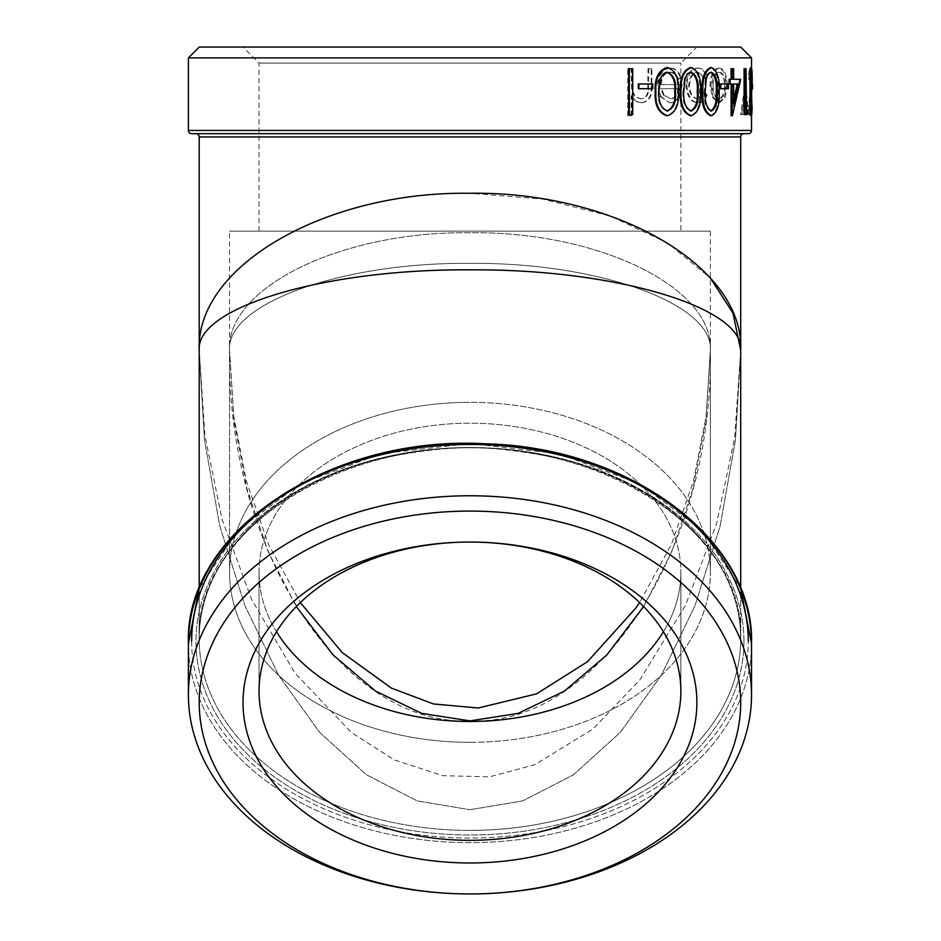 <?xml version="1.0" encoding="UTF-8"?>
<svg xmlns="http://www.w3.org/2000/svg" width="941" height="941" viewBox="0 0 941 941"><rect width="100%" height="100%" fill="white"/><g stroke="black" fill="none" stroke-linecap="round" stroke-linejoin="round"><path stroke-width="0.71" stroke-dasharray="4.71 3.53" d="M643.632 606.557L672.015 551.097L693.058 488.355L705.973 420.58L710.373 350.275L706.126 416.534L693.329 481.698L671.404 544.357L639.598 602.581A210.913 149.137 180 0 1 680.872 691.188A210.913 149.137 180 0 1 469.959 840.325A210.913 149.137 180 0 1 259.046 691.188L259.046 572.34L259.046 691.188A210.913 149.137 180 0 1 300.32 602.569L268.491 544.357L246.566 481.698L233.78 416.534L229.545 350.275C226.263 303.837 341.465 262.174 469.959 263.374C598.417 262.174 713.666 303.837 710.373 350.275C713.654 303.837 598.452 262.174 469.959 263.374C341.501 262.174 226.24 303.837 229.545 350.275C226.24 287.476 341.501 231.121 469.959 232.745C598.452 231.121 713.654 287.476 710.373 350.275C713.666 287.476 598.417 231.121 469.959 232.745C341.465 231.121 226.263 287.476 229.545 350.275L233.933 420.592L246.848 488.367L267.903 551.097L296.297 606.557M469.959 542.051A226.922 160.464 180 0 1 696.881 702.515A226.922 160.464 180 0 1 469.959 862.979A226.922 160.464 180 0 1 243.025 702.515A226.922 160.464 180 0 1 469.959 542.051M680.872 231.145L259.046 231.145L710.373 231.145L469.959 231.145L680.872 231.145L680.872 63.071L259.046 63.071L680.872 63.071L696.881 47.05L243.025 47.05L696.881 47.05M259.046 231.145L259.046 63.071L243.025 47.05M469.959 742.331A240.414 169.992 180 0 0 710.373 572.34A240.414 169.992 180 0 0 469.959 402.336A240.414 169.992 180 0 1 710.373 572.34A240.414 169.992 180 0 1 469.959 742.331A240.414 169.992 180 0 1 229.545 572.34A240.414 169.992 180 0 1 469.959 402.336A240.414 169.992 180 0 0 229.545 572.34A240.414 169.992 180 0 0 469.959 742.331M710.373 231.145L710.373 350.275C713.666 548.309 598.441 726.005 469.959 720.888C341.489 725.993 226.252 548.309 229.545 350.275L229.545 572.34L229.545 231.145L469.959 231.145L229.545 231.145M199.221 47.05L740.696 47.05M751.518 57.883L188.4 57.883M663.405 631.764A210.913 149.137 180 0 0 680.872 572.34L680.872 691.188L680.872 572.34A210.913 149.137 180 0 1 469.959 721.476A210.913 149.137 180 0 1 259.046 572.34A210.913 149.137 180 0 0 276.513 631.764M199.221 702.515A270.737 191.435 0 0 0 469.959 893.95A270.737 191.435 0 0 0 740.696 702.515A270.737 191.435 0 0 0 469.959 511.081A270.737 191.435 0 0 0 199.221 702.515M751.518 694.858A281.559 199.092 180 0 1 469.959 893.95A281.559 199.092 180 0 1 188.4 694.858A281.559 199.092 180 0 1 469.959 495.766A281.559 199.092 180 0 1 751.518 694.858L751.518 643.55A281.559 199.092 0 0 1 469.959 842.642A281.559 199.092 0 0 1 188.4 643.55L188.4 694.858M740.696 350.275L734.709 437.671L716.666 523.408L685.518 605.263L639.845 679.92L592.806 729.146L534.876 764.692L489.614 776.831L442.799 775.69L394.455 759.975L351.499 732.663L294.886 672.991L251.6 599.405L222.041 519.256L204.903 435.53L199.221 350.275L199.221 638.951C193.364 523.843 362.426 425.332 523.408 452.221C647.185 468.112 743.155 551.391 740.696 638.951L740.696 588.56L702.033 530.206L639.386 483.733L559.283 453.821L469.959 443.505L380.635 453.821L300.52 483.733L237.885 530.206L199.221 588.56L199.221 638.951C196.763 551.391 292.733 468.112 416.498 452.221C577.492 425.332 746.554 523.843 740.696 638.951A270.737 191.435 180 0 1 469.959 830.397A270.737 191.435 180 0 0 740.696 638.951A270.737 191.435 180 0 0 469.959 447.516A270.737 191.435 180 0 0 199.221 638.951A270.737 191.435 180 0 0 469.959 830.397A270.737 191.435 180 0 1 199.221 638.951A270.737 191.435 180 0 1 469.959 447.516A270.737 191.435 180 0 1 740.696 638.951L740.696 350.275L735.462 439.906L720.088 526.113L695.058 605.51L661.394 675.144L620.378 732.298L573.563 774.737L522.773 800.897L469.959 809.719L522.773 800.897L573.563 774.737L620.378 732.298L661.394 675.144L695.058 605.51L720.088 526.113L735.462 439.906L740.696 350.275C744.413 307.295 614.626 268.738 469.959 269.855C325.268 268.738 195.528 307.295 199.221 350.275L204.444 439.918L219.818 526.125L244.86 605.51L278.536 675.132L319.54 732.298L366.355 774.725L417.134 800.897L469.959 809.719L417.134 800.897L366.355 774.725L319.54 732.298L278.536 675.132L244.86 605.51L219.818 526.125L204.444 439.918L199.221 350.275C195.528 266.385 325.268 191.105 469.959 193.281L543.004 199.08L610.638 216.136L667.828 243.131L710.373 278.054M195.975 133.681L743.943 133.681L195.975 133.681M632.728 68.705L628.729 68.705M632.105 68.705L632.105 114.555L628.729 114.555M652.795 83.984L638.292 83.984M652.089 83.984L652.089 88.689L638.292 88.689M666.828 67.529C674.909 70.516 678.461 78.538 677.485 91.606C678.496 104.651 674.932 112.685 666.828 115.731M690.423 67.529C697.422 70.516 700.492 78.538 699.633 91.606C700.516 104.651 697.446 112.685 690.423 115.731M710.584 67.529C716.372 70.516 718.912 78.538 718.183 91.606C718.924 104.651 716.395 112.685 710.584 115.731M728.452 83.984L719.818 83.984M727.452 83.984L727.452 88.689L719.818 88.689M732.122 83.984L729.087 83.984M732.122 79.291L729.087 79.291M733.639 68.705L731.11 68.705M732.627 68.705L732.627 79.291L733.639 79.291L732.627 79.291M740.708 79.291L739.661 79.291L731.11 115.731M746.037 68.705L744.06 68.705M744.978 68.705L744.978 109.85L746.037 109.85L744.978 109.85M747.46 109.85L746.401 109.85L745.872 114.555L744.06 114.555M751.436 68.705L749.953 68.705M750.365 68.705L750.906 109.85L750.718 114.555L749.953 114.555M751.412 88.689L751.412 83.984L751.436 88.689M748.942 79.879L750.118 72.234L750.871 80.009L748.813 105.027C748.954 111.732 749.401 115.296 750.153 115.731L751.094 107.968L750.859 105.145L750.106 111.026L749.354 105.227L751.118 79.938C751.13 72.269 750.8 68.128 750.118 67.529C749.424 68.034 748.848 71.375 748.389 77.55L748.942 79.879L750.012 79.879L751.2 72.234L750.118 72.234M741.767 114.555L744.66 94.853L747.048 114.555L747.848 114.555L745.096 90.501L745.096 68.705L744.202 68.705L744.202 90.501L740.496 114.555L742.814 114.555L745.719 94.853L744.66 94.853M724.323 97.276L726.252 85.372C725.958 74.762 723.406 69.011 718.606 68.117C713.466 69.011 710.596 74.762 709.996 85.372L712.361 97.252L718.606 102.792L724.323 97.276L725.299 97.276L727.24 85.372L726.252 85.372M704.338 92.806L697.363 98.687C692.235 98.252 689.33 93.877 688.624 85.549C689.306 77.127 692.235 72.692 697.375 72.234L704.338 78.115L706.232 75.856C704.162 70.622 701.21 68.034 697.34 68.117C690.694 68.717 686.918 74.398 686.001 85.184C686.906 96.264 690.753 102.146 697.54 102.792C701.363 102.84 704.268 100.228 706.232 94.947L704.338 92.806L697.363 98.687M680.249 77.374C678.061 71.245 674.521 68.164 669.639 68.117C662.146 69.022 658.065 74.762 657.406 85.372L660.276 96.558L669.71 102.792C673.627 102.804 676.72 100.605 678.99 96.205L681.413 84.572L660.464 84.572C660.958 77.009 663.899 72.892 669.274 72.234C673.086 72.316 675.92 74.668 677.802 79.291L681.049 77.374C678.861 71.245 675.309 68.164 670.415 68.117L669.639 68.117M631.152 115.731L631.152 95.888C633.763 100.275 637.186 102.581 641.433 102.792C648.655 101.357 651.913 95.7 651.196 85.819L651.196 68.705L648.02 68.705L647.655 92.089C646.738 96.488 644.479 98.676 640.856 98.687C636.245 98.276 633.187 95.323 631.67 89.807L631.152 68.705L627.753 68.705L627.753 115.731L631.764 115.731L631.764 95.888L631.152 95.888M748.271 133.681L191.646 133.681M259.046 572.34A210.913 149.137 180 0 1 469.959 423.203A210.913 149.137 180 0 1 680.872 572.34A210.913 149.137 180 0 0 469.959 423.203A210.913 149.137 180 0 0 259.046 572.34M631.764 95.888C634.387 100.275 637.833 102.581 642.091 102.792L641.433 102.792M642.091 102.792C649.337 101.357 652.607 95.7 651.89 85.819L651.89 68.705L651.196 68.705M648.02 68.705L651.89 68.705M648.714 68.705L648.714 84.467L648.337 92.089L647.655 92.089M648.337 92.089C647.42 96.488 645.15 98.676 641.515 98.687L640.856 98.687M641.515 98.687C636.881 98.276 633.811 95.323 632.293 89.807L631.67 89.807M632.293 89.807L631.764 68.705L631.152 68.705M627.753 68.705L631.764 68.705M628.365 68.705L628.365 115.731L627.753 115.731M628.365 115.731L631.764 115.731M670.415 68.117C662.876 69.022 658.794 74.762 658.135 85.372L657.406 85.372M658.135 85.372L661.005 96.558L660.276 96.558M661.005 96.558L669.71 102.792M670.486 102.792C674.403 102.804 677.508 100.605 679.79 96.205L678.99 96.205M679.79 96.205L682.225 84.572L681.413 84.572M660.464 84.572L682.225 84.572M661.194 84.572C661.688 77.009 664.64 72.892 670.051 72.234L669.274 72.234M670.051 72.234C673.862 72.316 676.72 74.668 678.59 79.291L677.802 79.291M678.59 79.291L681.049 77.374M670.627 98.687L664.44 95.547L661.511 88.689L679.473 88.689C678.285 95.088 675.332 98.429 670.627 98.687L664.44 95.547M663.687 95.547L660.782 88.689L661.511 88.689M660.782 88.689L679.473 88.689M678.673 88.689C677.485 95.088 674.544 98.429 669.863 98.687M698.234 98.687C693.094 98.252 690.165 93.877 689.459 85.549L688.624 85.549M689.459 85.549C690.153 77.127 693.082 72.692 698.257 72.234L697.375 72.234M698.257 72.234L705.244 78.115L704.338 78.115M705.244 78.115L707.138 75.856L706.232 75.856M707.138 75.856C705.068 70.622 702.092 68.046 698.21 68.117L697.34 68.117M698.21 68.117C691.541 68.717 687.753 74.398 686.836 85.184L686.001 85.184M686.836 85.184C687.73 96.264 691.6 102.134 698.422 102.792L697.54 102.792M698.422 102.792C702.257 102.84 705.162 100.228 707.138 94.947L706.232 94.947M707.138 94.947L705.244 92.806M727.24 85.372C726.934 74.762 724.382 69.011 719.559 68.117L718.606 68.117M719.559 68.117C714.407 69.011 711.525 74.762 710.914 85.372L709.996 85.372M710.914 85.372L713.29 97.252L712.361 97.252M713.29 97.252L719.559 102.792L718.606 102.792M719.559 102.792L725.299 97.276M713.043 85.337C713.49 77.268 715.654 72.892 719.547 72.234C723.253 72.904 725.24 77.28 725.499 85.337C725.24 93.43 723.253 97.888 719.547 98.687C715.654 97.888 713.49 93.441 713.043 85.337L712.114 85.337C712.549 77.268 714.713 72.904 718.595 72.234L719.547 72.234M718.595 72.234C722.288 72.904 724.264 77.28 724.523 85.337L725.499 85.337M724.523 85.337C724.252 93.43 722.276 97.888 718.595 98.687L719.547 98.687M718.595 98.687C714.713 97.888 712.56 93.441 712.114 85.337M745.719 94.853L748.107 114.555L747.048 114.555M748.907 114.555L746.154 90.501L745.096 90.501M746.154 90.501L746.154 68.705L745.096 68.705M744.202 68.705L746.154 68.705M745.248 68.705L745.248 90.501L744.202 90.501M745.248 90.501L741.532 114.555L740.496 114.555M741.532 114.555L742.814 114.555M751.2 72.234L751.953 80.009L750.871 80.009M751.953 80.009L751.835 84.502L750.753 84.502M751.835 84.502L750.224 98.052L749.154 98.052M750.224 98.052L749.883 105.027L748.813 105.027M749.883 105.027C750.036 111.732 750.483 115.296 751.224 115.731L750.153 115.731M752.165 107.968L751.094 107.968M751.694 114.555L751.859 113.296M750.106 111.026L751.177 111.026L751.941 105.145L750.859 105.145M751.177 111.026L750.424 105.227L749.354 105.227M750.424 105.227L750.789 99.299L749.706 99.299M750.789 99.299L751.424 94.735L750.342 94.735M752.2 79.938L751.118 79.938M751.424 94.735L751.518 93.9M751.977 88.689L752.165 83.984M751.518 67.94L750.118 67.529M751.2 67.529C750.495 68.034 749.918 71.375 749.459 77.55L748.389 77.55M749.459 77.55L750.012 79.879M751.353 83.984L752.6 83.984M752.435 83.984L752.435 88.689L751.353 88.689M751.436 109.85L750.365 109.85M751.988 109.85L750.906 109.85M751.8 114.555L750.718 114.555M746.942 114.555L745.872 114.555M732.427 115.731L731.428 115.731M732.627 83.984L733.639 83.984L732.627 83.984L732.627 103.898L733.639 99.758M737.238 83.984L738.262 83.984M732.627 103.898L733.639 103.898M728.452 88.689L727.452 88.689M719.136 91.606L718.183 91.606M710.937 72.292L710.502 72.234C707.914 72.68 706.162 75.304 705.256 80.103L706.15 80.103M710.502 72.234L711.431 72.234M705.256 80.103L704.291 91.63L705.197 91.63M704.291 91.63C703.786 101.804 705.856 108.274 710.502 111.026L711.431 111.026M700.516 91.606L699.633 91.606M690.729 72.269L690.341 72.234C687.248 72.68 685.154 75.304 684.083 80.103L684.907 80.103M690.341 72.234L691.188 72.234M684.083 80.103L682.954 91.63L683.778 91.63M682.954 91.63C682.343 101.804 684.801 108.274 690.341 111.026L691.188 111.026M678.285 91.606L677.485 91.606M667.075 72.257L666.722 72.234C663.17 72.68 660.782 75.304 659.57 80.103L660.3 80.103M666.722 72.234L667.487 72.234M659.57 80.103L658.288 91.63L659.006 91.63M658.288 91.63C657.571 101.804 660.382 108.274 666.722 111.026L667.487 111.026M652.795 88.689L652.089 88.689M632.728 114.555L632.105 114.555M191.646 641.256A278.313 196.798 180 0 0 469.959 838.055A278.313 196.798 180 0 0 748.271 641.256A278.313 196.798 180 0 1 469.959 838.055A278.313 196.798 180 0 1 191.646 641.256A278.313 196.798 180 0 1 469.959 444.458A278.313 196.798 180 0 1 748.271 641.256M751.518 643.55A281.559 199.092 0 0 0 469.959 444.458A281.559 199.092 0 0 0 188.4 643.55A281.559 199.092 0 0 0 469.959 842.642A281.559 199.092 0 0 0 751.518 643.55M743.943 641.256A273.984 193.728 0 0 0 469.959 447.516A273.984 193.728 0 0 0 195.975 641.256A273.984 193.728 0 0 1 469.959 447.516A273.984 193.728 0 0 1 743.943 641.256A273.984 193.728 0 0 1 469.959 834.985A273.984 193.728 0 0 1 195.975 641.256A273.984 193.728 0 0 0 469.959 834.985A273.984 193.728 0 0 0 743.943 641.256M740.696 136.927L199.221 136.927M188.4 130.434L751.518 130.434M651.89 85.819L651.196 85.819M648.714 84.467L648.02 84.467M631.764 80.82L631.152 80.82M751.106 91.818L750.024 91.818M710.373 350.275L710.373 572.34L710.373 350.275M751.518 109.85L751.518 114.555"/><path stroke-width="1.41" d="M469.959 542.051A210.913 149.137 180 0 1 639.598 602.581L635.857 608.039L587.466 661.723L536.582 693.858L478.24 707.997L433.436 703.962L391.327 688.083L342.289 652.631L300.32 602.569A210.913 149.137 180 0 1 469.959 542.051A226.922 160.464 0 0 1 696.881 702.515A226.922 160.464 0 0 1 469.959 862.979A226.922 160.464 0 0 1 243.025 702.515A226.922 160.464 0 0 1 469.959 542.051A210.913 149.137 0 0 1 680.872 691.188A210.913 149.137 0 0 1 469.959 840.325A210.913 149.137 0 0 1 259.046 691.188A210.913 149.137 0 0 1 469.959 542.051M296.297 606.557L333.138 655.018L375.541 691.082L421.768 713.396L469.959 720.888L518.15 713.384L564.377 691.094L606.792 655.03L643.632 606.557M751.518 57.883L740.696 47.05L199.221 47.05L188.4 57.883L751.518 57.883L751.518 83.984M199.221 702.515A270.737 191.435 0 0 1 469.959 511.081A270.737 191.435 0 0 1 740.696 702.515A270.737 191.435 0 0 1 469.959 893.95A270.737 191.435 0 0 1 199.221 702.515M751.518 694.858A281.559 199.092 180 0 0 469.959 495.766A281.559 199.092 180 0 0 188.4 694.858L188.4 643.55A281.559 199.092 0 0 1 469.959 444.458A281.559 199.092 0 0 1 751.518 643.55L751.518 694.858A281.559 199.092 180 0 1 469.959 893.95A281.559 199.092 180 0 1 188.4 694.858M276.513 631.764A210.913 149.137 180 0 0 469.959 721.476A210.913 149.137 180 0 0 663.405 631.764M188.4 130.434A3.246 3.246 0 0 0 191.646 133.681L748.271 133.681A3.246 3.246 0 0 0 751.518 130.434L188.4 130.434L188.4 57.883M195.975 133.681A3.246 3.246 0 0 1 199.221 136.927L199.221 350.275C195.505 307.295 325.292 268.738 469.959 269.855C614.649 268.738 744.39 307.295 740.696 350.275C744.39 266.385 614.649 191.105 469.959 193.281C325.292 191.105 195.505 266.385 199.221 350.275L199.221 588.56L188.4 643.55C184.236 532.077 329.903 434.801 485.109 443.799C629.658 446.893 754.811 540.005 751.518 643.55L740.696 588.56L740.696 350.275L732.98 313.106L710.373 278.054M199.221 136.927L740.696 136.927A3.246 3.246 0 0 1 743.943 133.681M628.729 114.555L628.729 68.705L629.341 68.705L629.341 114.555L628.729 114.555M638.292 88.689L638.292 83.984L638.939 83.984L638.939 88.689L638.292 88.689M667.581 115.731L666.828 115.731C658.312 112.767 654.442 104.733 655.207 91.606C654.442 78.515 658.324 70.481 666.828 67.529L667.581 67.529C675.709 70.551 679.273 78.573 678.285 91.606C679.296 104.651 675.72 112.685 667.581 115.731C659.041 112.767 655.148 104.733 655.924 91.606L655.207 91.606M691.282 115.731L690.423 115.731C682.99 112.767 679.59 104.733 680.249 91.606C679.59 78.515 682.99 70.481 690.423 67.529L691.282 67.529C698.304 70.551 701.386 78.573 700.516 91.606C701.398 104.651 698.328 112.685 691.282 115.731C683.801 112.767 680.402 104.733 681.049 91.606L680.249 91.606M711.502 115.731L710.584 115.731C704.315 112.767 701.457 104.733 701.986 91.606C701.457 78.515 704.327 70.481 710.584 67.529L711.502 67.529C717.324 70.551 719.877 78.573 719.136 91.606C719.889 104.651 717.336 112.685 711.502 115.731C705.221 112.767 702.351 104.733 702.88 91.606L701.986 91.606M719.818 88.689L719.818 83.984L720.782 83.984L720.782 88.689L719.818 88.689M739.661 79.291L733.639 79.291L740.708 79.291L732.427 115.731L731.11 115.731L731.11 83.984M729.087 83.984L729.087 79.291L730.087 79.291L730.087 83.984L729.087 83.984M731.11 79.291L731.11 68.705L732.122 68.705L732.122 79.291L730.087 79.291M744.06 114.555L744.06 68.705L745.119 68.705L745.119 114.555L744.06 114.555M746.401 109.85L746.037 68.705L745.119 68.705M749.953 114.555L749.953 68.705L751.036 68.705L751.036 114.555L749.953 114.555M751.859 113.296L752.165 107.968L751.094 107.968M751.518 115.331L751.694 114.555M752.165 107.968L751.941 105.145L750.859 105.145M752.165 83.984L752.2 79.938L751.118 79.938M751.518 93.9L751.977 88.689M752.2 79.938C752.212 72.269 751.883 68.128 751.2 67.529M752.494 88.689L752.494 83.984L752.6 88.689L751.436 88.689M752.494 83.984L751.436 83.984M751.036 114.555L751.8 114.555L751.988 109.85L751.036 68.705M745.119 114.555L746.942 114.555L747.46 109.85L746.037 109.85M732.122 115.731L732.122 83.984L730.087 83.984M733.639 79.291L733.639 68.705L732.122 68.705M733.639 103.898L738.262 83.984L733.639 83.984L733.639 103.898M733.639 99.758L737.238 83.984L733.639 83.984M720.782 88.689L728.452 88.689L728.452 83.984L720.782 83.984M702.88 91.606C702.351 78.515 705.221 70.481 711.502 67.529M711.431 72.234C708.82 72.68 707.067 75.304 706.15 80.103L705.197 91.63C704.68 101.816 706.762 108.274 711.431 111.026C715.925 108.286 717.83 101.816 717.16 91.63C717.83 81.432 715.925 74.962 711.431 72.234M710.502 111.026C714.984 108.286 716.889 101.816 716.207 91.63C716.889 81.432 714.984 74.962 710.502 72.234M681.049 91.606C680.402 78.515 683.813 70.481 691.282 67.529M691.188 72.234C688.071 72.68 685.977 75.304 684.907 80.103L683.778 91.63C683.154 101.816 685.636 108.274 691.188 111.026C696.599 108.286 698.904 101.816 698.104 91.63C698.904 81.432 696.599 74.962 691.188 72.234M690.341 111.026C695.74 108.286 698.034 101.816 697.222 91.63C698.034 81.432 695.74 74.962 690.341 72.234M655.924 91.606C655.159 78.515 659.041 70.481 667.581 67.529M667.487 72.234C663.911 72.68 661.511 75.304 660.3 80.103L659.006 91.63C658.3 101.816 661.123 108.274 667.487 111.026C673.732 108.286 676.391 101.816 675.473 91.63C676.391 81.432 673.732 74.962 667.487 72.234M666.722 111.026C672.944 108.286 675.603 101.816 674.685 91.63C675.603 81.432 672.944 74.962 666.722 72.234M638.939 88.689L652.795 88.689L652.795 83.984L638.939 83.984M629.341 114.555L632.728 114.555L632.728 68.705L629.341 68.705M748.271 641.256A278.313 196.798 180 0 0 469.959 444.458A278.313 196.798 180 0 0 191.646 641.256M716.207 91.63L717.16 91.63M697.222 91.63L698.104 91.63M674.685 91.63L675.473 91.63M751.518 88.689L751.518 109.85M751.518 114.555L751.518 130.434M740.696 136.927L740.696 350.275"/></g></svg>
